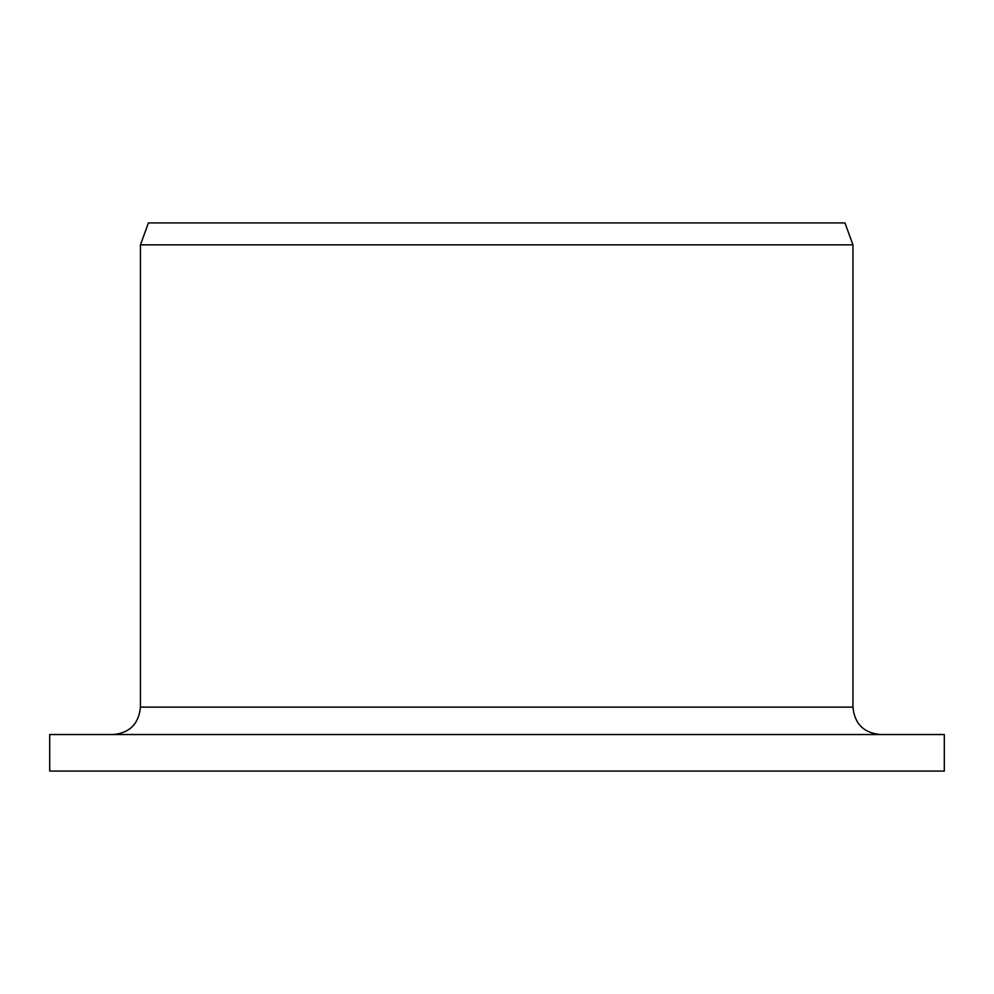 <?xml version="1.0" encoding="UTF-8"?>
<svg xmlns="http://www.w3.org/2000/svg" width="994" height="994" viewBox="0 0 994 994"><rect width="100%" height="100%" fill="white"/><g stroke="black" fill="none" stroke-linecap="round" stroke-linejoin="round"><path stroke-width="1.49" d="M49.7 771.083L49.7 734.541L944.3 734.541L944.3 771.083L49.7 771.083L49.7 734.541M113.192 734.541C129.667 732.988 138.762 723.856 140.452 707.132L140.452 244.847L148.404 222.917L844.962 222.917L852.939 244.847L140.452 244.847M140.452 707.132L852.939 707.132C854.567 723.781 863.699 732.913 880.349 734.541M852.939 707.132L852.939 244.847"/></g></svg>
